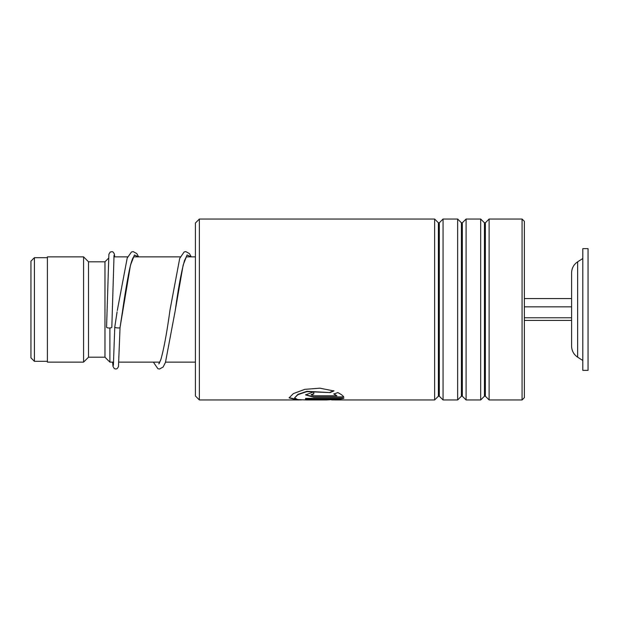<?xml version="1.0" encoding="UTF-8"?>
<svg xmlns="http://www.w3.org/2000/svg" width="619" height="619" viewBox="0 0 619 619"><rect width="100%" height="100%" fill="white"/><g stroke="black" fill="none" stroke-linecap="round" stroke-linejoin="round"><path stroke-width="0.93" d="M30.95 357.859L30.95 261.141L34.401 257.69L34.401 361.31L30.95 357.859M113.641 362.13L109.896 362.13L109.896 327.969M109.896 362.13L104.967 357.194L104.967 261.806L88.517 261.806L83.58 256.87L47.4 256.87L47.4 362.13L83.58 362.13L83.58 256.87M104.967 357.194L88.517 357.194L88.517 261.806M577.651 357.186L577.651 261.814C573.759 264.475 571.739 268.166 571.6 272.886L571.6 346.114C571.739 350.834 573.759 354.525 577.651 357.186L582.789 360.49M582.789 295.294L582.789 370.355L588.05 370.355L588.05 248.645L582.789 248.645L582.789 295.294M524.378 320.425L571.6 320.425M524.378 317.764L571.6 317.764M524.378 306.838L571.6 306.838L571.6 298.575L524.378 298.575M199.372 399.959L195.426 396.013L195.426 222.987L199.372 219.041L199.372 399.959L297.174 399.959L289.096 397.878L293.344 393.607L304.78 389.359L319.861 388.175L333.912 390.96L330.004 392.585L306.885 391.618L297.909 394.682L294.582 397.878L297.754 399.603L306.653 399.959M522.072 219.041L524.378 221.339L524.378 397.661L522.072 399.959L522.072 219.041L489.118 219.041L489.118 399.959L522.072 399.959M438.384 396.206L439.312 396.206L439.312 222.794L438.384 222.794L438.384 396.206L434.631 399.959L434.631 219.041L199.372 219.041M461.41 396.206L462.339 396.206L462.339 222.794L461.41 222.794L461.41 396.206L457.658 399.959L443.065 399.959L443.065 219.041L439.312 222.794M457.658 399.959L457.658 219.041L443.065 219.041M484.437 396.206L485.366 396.206L485.366 222.794L484.437 222.794L484.437 396.206L480.684 399.959L466.092 399.959L466.092 219.041L462.339 222.794M480.684 399.959L480.684 219.041L466.092 219.041M313.794 395.758L336.891 395.758L333.881 394.04L337.788 392.57C341.247 394.311 343.266 395.874 343.847 397.251L313.794 397.251L305.562 394.891L313.794 391.827L313.794 393.947L311.055 394.891L313.794 395.758M326.368 399.959L336.891 399.27L305.562 399.27L305.562 398.427L343.847 398.427L335.908 399.959L331.614 399.897M301.468 399.897L297.174 399.959M330.004 392.585L306.885 391.316L297.909 394.373L294.582 397.878M336.891 399.27L305.562 398.938M343.576 398.427L335.103 399.634M297.979 399.634L289.104 397.715M333.912 390.666L330.004 392.284M336.891 395.758L333.881 393.73M343.692 396.934L313.794 396.934L305.577 394.736M313.794 393.645L311.094 394.736M114.801 326.917L114.786 326.994C113.85 327.853 120.984 328.441 120.047 327.42L130.47 265.234L134.424 254.989L138.385 256.87M114.035 255.268L111.83 327.211A2.631 0.789 180 0 1 111.83 327.211A2.631 0.789 180 0 1 109.184 328A2.631 0.789 180 0 1 106.561 327.203L106.561 327.203A2.631 0.789 180 0 1 106.561 327.196M112.612 362.13L112.998 366.394L114.306 368.591L115.776 369.032L117.2 368.607L118.461 366.727L120.047 327.428M186.42 256.684L184.609 260.336C181.545 270.65 178.427 287.371 175.254 310.49L183.139 265.094L187.077 254.966L191.016 256.87M47.4 361.31L34.401 361.31M195.426 362.13L165.559 362.13M159.888 362.13L118.918 362.13M88.517 357.194L83.58 362.13M104.967 261.806L108.518 258.247M195.426 256.87L186.249 256.87M180.299 256.87L133.619 256.87M127.669 256.87L113.888 256.87M47.4 257.69L34.401 257.69M577.651 261.814L582.789 258.51M438.384 222.794L434.631 219.041M461.41 222.794L457.658 219.041M484.437 222.794L480.684 219.041M485.366 222.794L489.118 219.041M434.631 399.959L335.908 399.959M326.739 399.959L306.351 399.959M485.366 396.206L489.118 399.959M462.339 396.206L466.092 399.959M439.312 396.206L443.065 399.959M114.794 326.956L117.084 311.868M133.781 256.684L133.325 257.287C132.195 259.121 130.934 263.16 129.526 269.404C127.212 280.647 124.883 294.497 122.554 310.97L120.047 327.459M191.248 256.87L189.429 253.604L185.793 251.593L184.129 251.956L179.703 258.409L169.993 310.042C166.898 332.535 163.849 349.07 160.839 359.647L158.812 363.941M159.454 363.013L159.021 362.13M114.786 326.987L113.378 365.357M106.561 327.203L108.882 254.27L110.174 252.041L112.171 251.647L113.115 252.034L114.337 253.867L114.693 256.87M117.293 310.506L127.22 257.991L131.499 251.956L133.162 251.6L136.799 253.597L138.61 256.87M153.357 362.13L157.884 368.7L159.478 369.032L163.114 367.028L165.451 362.425L175.254 310.49"/></g></svg>
